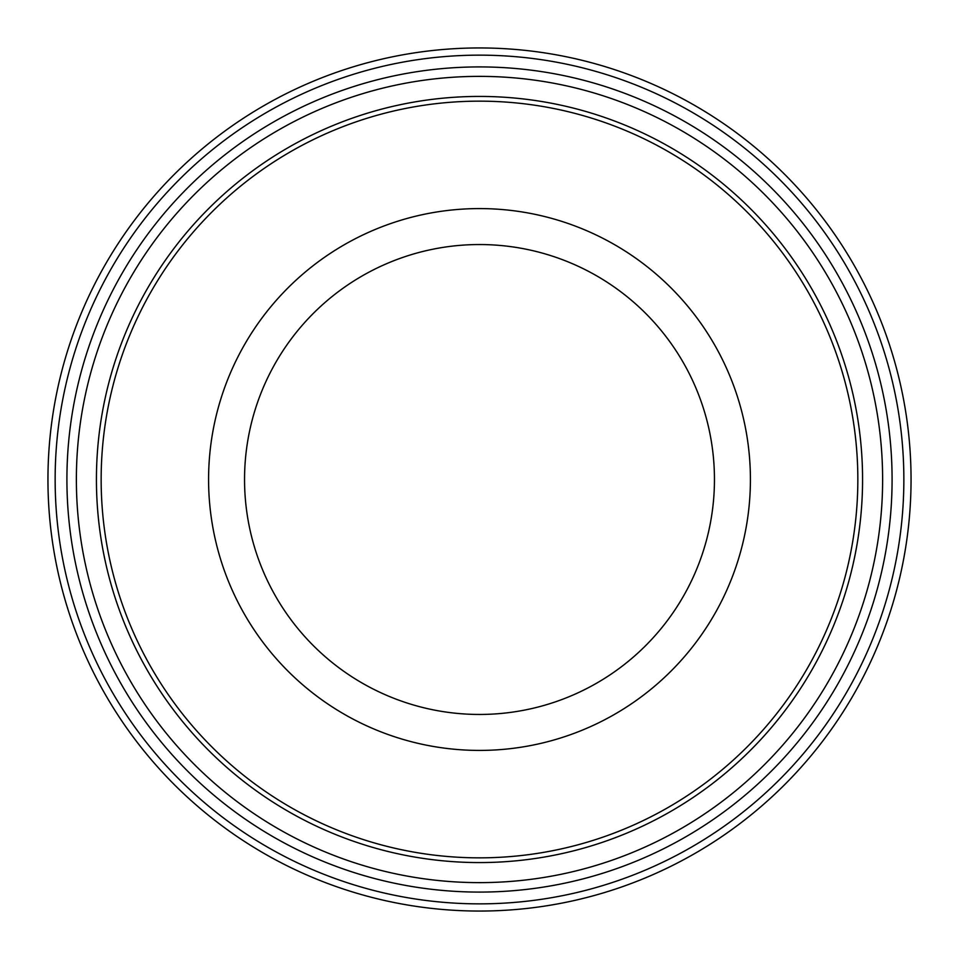 <?xml version="1.0" encoding="UTF-8"?>
<svg xmlns="http://www.w3.org/2000/svg" width="959" height="959" viewBox="0 0 959 959"><rect width="100%" height="100%" fill="white"/><g stroke="black" fill="none" stroke-linecap="round" stroke-linejoin="round"><path stroke-width="1.44" d="M479.5 750.418A270.918 270.918 0 0 0 714.119 344.041A270.918 270.918 0 0 0 244.881 344.041A270.918 270.918 0 0 0 479.5 750.418M479.5 244.545A234.955 234.955 0 0 1 714.455 479.5A234.955 234.955 0 0 1 479.5 714.455A234.955 234.955 0 0 1 244.545 479.5A234.955 234.955 0 0 1 479.5 244.545M479.5 903.857A424.358 424.358 0 0 1 111.999 267.321A424.358 424.358 0 0 1 847.001 267.321A424.358 424.358 0 0 1 479.5 903.857M479.5 911.05A431.55 431.55 0 0 0 911.05 479.5A431.55 431.55 0 0 0 479.5 47.95A431.55 431.55 0 0 0 47.95 479.5A431.55 431.55 0 0 0 479.5 911.05M857.837 479.5A378.337 378.337 0 0 1 290.325 807.154A378.337 378.337 0 0 1 290.325 151.846A378.337 378.337 0 0 1 857.837 479.5M862.573 479.5A383.073 383.073 0 0 0 479.5 96.427A383.073 383.073 0 0 0 96.427 479.5A383.073 383.073 0 0 0 479.5 862.573A383.073 383.073 0 0 0 862.573 479.5M882.628 479.5A403.128 403.128 0 0 1 479.5 882.628A403.128 403.128 0 0 1 76.372 479.5A403.128 403.128 0 0 1 479.5 76.372A403.128 403.128 0 0 1 882.628 479.5M892.086 479.5A412.586 412.586 0 0 0 273.207 122.189A412.586 412.586 0 0 0 273.207 836.811A412.586 412.586 0 0 0 892.086 479.5"/></g></svg>
